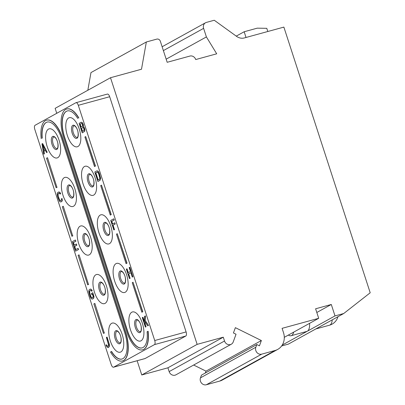 <?xml version="1.0" encoding="UTF-8"?>
<svg xmlns="http://www.w3.org/2000/svg" width="405" height="405" viewBox="0 0 405 405"><rect width="100%" height="100%" fill="white"/><g stroke="black" fill="none" stroke-linecap="round" stroke-linejoin="round"><path stroke-width="0.61" d="M370.2 292.78L343.724 313.521L335.006 315.905L331.295 304.479L315.606 308.782L318.7 318.305L282.098 328.333L283.49 332.621A15.086 13.476 -118.9 0 1 277.719 349.409A15.086 13.476 -118.9 0 1 275.061 350.487L261.726 354.142A5.027 4.49 -118.9 0 1 256.881 352.477A5.027 4.49 -118.9 0 1 255.849 347.237L256.831 344.544L259.433 345.829L261.372 340.534L235.376 327.66L233.437 332.956L236.034 334.246L233.214 341.957A5.027 4.49 -118.9 0 1 231.316 344.209A5.027 4.49 -118.9 0 1 224.522 341.005L223.287 337.193L197.144 344.361L110.509 77.725L141.502 69.23L146.347 41.978L156.806 39.113A3.017 2.693 -118.9 0 1 160.345 41.249L167.184 62.294L189.93 56.062A4.931 4.404 -118.9 0 1 195.716 59.555L216.71 53.804L206.398 36.926L203.614 28.355A5.027 4.49 -118.9 0 1 205.537 22.761A5.027 4.49 -118.9 0 1 206.423 22.402L214.265 20.25L236.566 36.359A10.059 8.986 61.1 0 0 244.347 37.933L283.875 27.1L370.2 292.78M343.724 313.521L288.35 344.128L281.632 345.966M335.006 315.905L282.234 345.08M87.829 90.259L90.973 72.586L146.347 41.978M231.316 344.209L175.942 374.817A5.027 4.49 -118.9 0 1 169.148 371.613L167.913 367.806L141.77 374.969L137.143 360.739M56.746 113.304L55.136 108.337L110.509 77.725M205.305 373.025L205.998 371.142L193.656 365.026M277.719 349.409L222.345 380.017A15.086 13.476 -118.9 0 1 219.687 381.095L206.353 384.75A5.027 4.49 -118.9 0 1 201.508 383.084A5.027 4.49 -118.9 0 1 200.475 377.845L201.457 375.151L256.831 344.544M246.022 37.473L244.164 31.747L257.236 28.163L266.779 28.325L267.811 31.499M244.164 31.747L236.242 36.126M206.398 36.926L166.166 59.165M197.144 344.361L141.77 374.969M113.689 367.143L145.061 358.546A3.518 1.544 74.7 0 1 144.909 358.607L113.537 367.208A3.518 1.544 -105.3 0 0 113.689 367.143L154.432 344.625A3.518 1.544 -105.3 0 0 154.73 340.529L78.307 105.315A3.518 1.544 -105.3 0 0 75.993 102.688A3.518 1.544 -105.3 0 0 75.841 102.748L35.098 125.266A3.518 1.544 -105.3 0 0 34.8 129.367L111.223 364.576A3.518 1.544 -105.3 0 0 113.537 367.208M145.061 358.546L185.804 336.023A3.518 1.544 74.7 0 0 186.103 331.928L109.679 96.719A3.518 1.544 74.7 0 0 107.365 94.087A3.518 1.544 74.7 0 0 107.214 94.152M223.287 337.193L167.913 367.806M261.372 340.534L205.998 371.142M288.39 335.057L293.64 332.156A12.069 5.3 74.7 0 1 291.109 335.725A12.069 5.3 74.7 0 1 288.39 335.057L284.29 337.325M318.7 318.305L293.64 332.156M309.582 323.342A12.069 5.3 74.7 0 1 307.319 331.214A12.069 5.3 74.7 0 1 306.798 331.427L291.109 335.725M331.295 304.479L316.811 312.488M77.932 146.524A15.086 6.627 -105.3 0 0 79.223 128.962A15.086 6.627 -105.3 0 0 68.647 117.956A15.086 6.627 -105.3 0 0 67.357 135.518A15.086 6.627 -105.3 0 0 77.932 146.524M93.712 195.089A15.086 6.627 -105.3 0 0 95.003 177.527A15.086 6.627 -105.3 0 0 84.427 166.521A15.086 6.627 -105.3 0 0 83.136 184.088A15.086 6.627 -105.3 0 0 93.712 195.089M109.492 243.658A15.086 6.627 -105.3 0 0 110.783 226.091A15.086 6.627 -105.3 0 0 100.207 215.085A15.086 6.627 -105.3 0 0 98.916 232.652A15.086 6.627 -105.3 0 0 109.492 243.658M125.272 292.223A15.086 6.627 -105.3 0 0 126.562 274.656A15.086 6.627 -105.3 0 0 115.987 263.655A15.086 6.627 -105.3 0 0 114.696 281.217A15.086 6.627 -105.3 0 0 125.272 292.223M141.051 340.787A15.086 6.627 -105.3 0 0 142.342 323.225A15.086 6.627 -105.3 0 0 131.767 312.22A15.086 6.627 -105.3 0 0 130.476 329.781A15.086 6.627 -105.3 0 0 141.051 340.787M57.758 157.677A15.086 6.627 -105.3 0 0 59.054 140.11A15.086 6.627 -105.3 0 0 48.479 129.109A15.086 6.627 -105.3 0 0 47.188 146.671A15.086 6.627 -105.3 0 0 57.758 157.677M73.538 206.241A15.086 6.627 -105.3 0 0 74.834 188.679A15.086 6.627 -105.3 0 0 64.258 177.673A15.086 6.627 -105.3 0 0 62.967 195.235A15.086 6.627 -105.3 0 0 73.538 206.241M89.318 254.806A15.086 6.627 -105.3 0 0 90.614 237.244A15.086 6.627 -105.3 0 0 80.038 226.238A15.086 6.627 -105.3 0 0 78.747 243.8A15.086 6.627 -105.3 0 0 89.318 254.806M105.097 303.37A15.086 6.627 -105.3 0 0 106.393 285.808A15.086 6.627 -105.3 0 0 95.818 274.803A15.086 6.627 -105.3 0 0 94.527 292.369A15.086 6.627 -105.3 0 0 105.097 303.37M120.877 351.935A15.086 6.627 -105.3 0 0 122.173 334.373A15.086 6.627 -105.3 0 0 111.598 323.367A15.086 6.627 -105.3 0 0 110.307 340.934A15.086 6.627 -105.3 0 0 120.877 351.935M57.105 187.242L56.138 187.728L56.928 187.292L47.512 157.722L56.928 187.292M47.182 122.077A22.128 9.72 -105.3 0 0 42.272 138.151L42.1 138.201A22.128 9.72 74.7 0 1 47.096 122.097A22.128 9.72 74.7 0 1 61.646 138.626L124.765 332.89A22.128 9.72 74.7 0 1 121.915 359.043A22.128 9.72 74.7 0 1 111.405 351.51L111.583 351.459A22.128 9.72 -105.3 0 0 122.001 359.017M122.533 360.956A24.138 10.601 -105.3 0 0 122.619 360.936A24.138 10.601 -105.3 0 0 125.732 332.404L62.613 138.145A24.138 10.601 -105.3 0 0 46.737 120.108A24.138 10.601 -105.3 0 0 46.651 120.133M72.885 235.811L71.918 236.292L72.708 235.857L63.291 206.287L72.708 235.857M88.665 284.376L87.698 284.862L88.487 284.421L79.071 254.856L88.487 284.421M104.444 332.94L103.477 333.426L104.267 332.986L94.851 303.421L104.267 332.986M67.357 110.924A22.128 9.72 -105.3 0 0 64.587 137.052L127.707 331.31A22.128 9.72 -105.3 0 0 142.17 347.865M66.825 108.986A24.138 10.601 -105.3 0 1 66.911 108.96A24.138 10.601 -105.3 0 1 78.828 117.946L78.651 117.997A24.138 10.601 -105.3 0 0 66.734 109.006A24.138 10.601 -105.3 0 0 63.626 137.538L126.745 331.796A24.138 10.601 -105.3 0 0 142.616 349.829A24.138 10.601 -105.3 0 0 147.962 331.305L147.081 331.791A22.128 9.72 74.7 0 1 142.084 347.89A22.128 9.72 74.7 0 1 127.534 331.361L64.415 137.098A22.128 9.72 74.7 0 1 67.265 110.95A22.128 9.72 74.7 0 1 77.775 118.483M142.702 349.809A24.138 10.601 -105.3 0 0 142.793 349.783A24.138 10.601 -105.3 0 0 148.134 331.255L147.962 331.305M133.042 282.26L142.808 311.734L141.841 312.22L142.636 311.779L133.042 282.26L132.253 282.7L141.841 312.22M117.263 233.695L127.028 263.169L126.061 263.65L126.856 263.215L117.263 233.695L116.473 234.131L126.061 263.65M101.483 185.131L111.248 214.599L110.281 215.085L111.076 214.65L101.483 185.131L100.693 185.566L110.281 215.085M85.703 136.566L95.469 166.035L94.502 166.521L95.296 166.085L85.703 136.566L84.913 137.001L94.502 166.521M82.235 132.865L84.736 131.291L84.853 129.554L84.407 127.889L83.384 126.542L83.354 124.649L82.301 122.599L81.294 122.199L79.142 123.343L82.235 132.865L84.559 131.341L84.675 129.605L84.23 127.934L83.212 126.588L82.914 123.884L82.124 122.649L81.121 122.249M97.894 181.496L100.045 180.357L100.653 178.347L99.321 173.345L98.481 171.659L97.889 171.031L96.952 170.834L94.8 171.973L97.894 181.496L99.868 180.402L100.48 178.392L98.734 172.429L97.716 171.082L96.775 170.88M113.835 229.974L114.504 229.65L113.056 225.195L115.202 224.011L114.807 222.796L112.489 224.026L111.633 221.393L114.104 220.026L113.709 218.811L110.742 220.452L113.835 229.974L114.331 229.701L112.884 225.241L115.025 224.056L114.63 222.841M112.651 223.935L111.805 221.343L114.281 219.976L113.709 218.811M43.953 151.207L45.431 150.341L46.55 152.589L47.218 152.27L42.631 143.522L41.973 143.886L43.745 154.138L44.413 153.819L43.953 151.207L45.446 150.382M60.583 200.688L59.53 199.883L58.193 196.081L58.097 193.985L59.008 193.241M59.98 194.086L60.649 193.767L60.239 192.8L59.186 191.95L57.793 192.431L57.247 193.448L57.525 196.4L59.353 201.128L59.945 201.756L60.887 201.953L61.975 201.113L62.238 199.533L61.99 198.475L61.494 198.749L61.494 199.943L60.492 200.738L59.353 199.933L57.809 194.572L58.188 193.646L58.928 193.236L59.702 193.524L59.98 194.086L60.477 193.813L59.474 192.218L58.533 192.021M60.887 201.953L61.803 201.498L62.345 200.48L61.99 198.475M75.73 249.601L74.692 246.402L76.834 245.217L76.439 244.002L74.12 245.233L73.264 242.6L75.74 241.233L75.345 240.018L72.379 241.658L75.472 251.181L78.438 249.541L78.043 248.326L75.568 249.693L74.515 246.448L76.661 245.263L76.267 244.048M74.282 245.147L73.442 242.549L75.912 241.183L75.345 240.018M75.472 251.181L78.611 249.49L78.043 248.326M128.263 272.595L127.028 268.783L126.36 269.107L129.453 278.63L130.121 278.306L128.674 273.851L130.82 272.666M130.121 278.306L128.496 273.896L130.805 272.621L132.253 277.081L132.921 276.757L129.828 267.234L129.16 267.558L130.41 271.406L128.101 272.681L126.851 268.834M144.337 321.464L142.97 317.262L142.302 317.581L145.395 327.103L146.063 326.784L145.01 323.539L145.111 322.076M146.063 326.784L144.838 323.59L144.955 321.848L147.703 325.828L148.539 325.417L145.213 320.563L145.446 315.895L144.61 316.305L144.312 321.965L142.798 317.307M92.446 299.082L93.707 298.196L93.97 296.617L92.806 292.724L91.393 293.453L91.788 294.668L92.527 294.258L93.17 296.531L92.791 297.457L91.657 297.847L90.568 296.298L89.399 292.405L89.485 291.165L90.487 290.37L91.262 290.658L91.54 291.22L92.036 290.947L91.626 289.98L91.034 289.352L90.092 289.15L89.004 289.99L88.741 291.575L90.072 296.571L90.912 298.257L91.965 299.108L93.185 298.672L93.732 297.655L93.616 295.807L92.629 292.769M91.788 294.668L92.543 294.298M92.143 297.817L91.09 297.017L89.753 293.21L89.657 291.114L90.568 290.37M91.54 291.22L92.213 290.896L91.798 289.929L90.745 289.079L90.092 289.15M108.348 347.581L109.396 346.336L109.365 344.442L107.077 337.102L106.409 337.421L108.661 345.257L108.282 346.184L107.558 346.346L106.469 344.797L105.978 345.07L106.819 346.756L107.872 347.606L108.677 347.399L109.223 346.381L108.945 343.43L106.905 337.147M108.049 346.315L107.355 346.027L106.469 344.797M56.138 187.728L46.545 158.208L47.339 157.773M111.405 351.51L110.53 351.996A24.138 10.601 -105.3 0 0 122.447 360.982A24.138 10.601 -105.3 0 0 125.555 332.454L62.436 138.191A24.138 10.601 -105.3 0 0 46.565 120.158A24.138 10.601 -105.3 0 0 41.219 138.687M71.918 236.292L62.324 206.773L63.119 206.337M87.698 284.862L78.104 255.337L78.899 254.902M103.477 333.426L93.884 303.907L94.679 303.466M80.033 124.284L81.597 123.419L82.488 124.36L82.519 126.254L80.954 127.119L80.033 124.284L81.658 123.434M83.805 128.41L84.083 130.172L82.336 131.377L81.349 128.334L82.914 127.469L83.805 128.41M81.116 127.033L80.205 124.234M82.499 131.286L81.521 128.289L82.979 127.484M95.686 172.92L97.564 172.12L98.653 173.669L99.853 178.261L99.473 179.187L97.99 180.007L95.686 172.92L97.251 172.1M98.152 179.921L95.864 172.869M47.218 152.27L42.631 143.522M46.55 152.589L47.041 152.315M44.413 153.819L43.781 151.252M43.745 154.138L44.241 153.865M42.566 144.514L45.082 149.577L43.598 150.397L42.566 144.514M43.765 150.306L42.844 145.086M129.453 278.63L129.944 278.356M132.921 276.757L129.656 267.285M132.253 277.081L132.749 276.807M145.395 327.103L145.891 326.83M145.213 320.563L145.268 315.94M148.539 325.417L145.036 320.608M147.703 325.828L148.362 325.463M332.242 319.864A12.069 5.3 74.7 0 1 329.457 325.215A12.069 12.069 0 0 0 337.917 316.73M203.614 28.355L163.382 50.595M224.522 341.005L169.148 371.613M255.849 347.237L200.475 377.845M261.726 354.142L206.353 384.75M275.061 350.487L219.687 381.095M78.307 105.315L109.679 96.719M154.73 340.529L186.103 331.928M154.432 344.625L185.804 336.023M72.784 125.347A6.824 2.997 74.7 0 1 77.563 130.324A6.824 2.997 74.7 0 1 76.98 138.262A6.824 2.997 74.7 0 1 72.201 133.285A6.824 2.997 74.7 0 1 72.784 125.347M73.877 125.859A6.034 2.653 74.7 0 1 74.135 125.752C74.677 126.314 73.386 124.381 76.099 127.302C77.871 129.929 78.494 132.997 77.962 136.5L77.33 137.391A6.034 2.653 74.7 0 1 73.264 132.577A6.034 2.653 74.7 0 1 73.877 125.859M57.206 148.529A6.034 2.653 74.7 0 1 57.156 148.544A6.034 2.653 74.7 0 1 53.09 143.729A6.034 2.653 74.7 0 1 53.703 137.006A6.034 2.653 74.7 0 1 53.966 136.9C54.503 137.462 53.212 135.528 55.925 138.454C57.697 141.082 58.32 144.145 57.793 147.648L57.156 148.544M56.806 149.415A6.824 2.997 74.7 0 1 52.027 144.438A6.824 2.997 74.7 0 1 52.609 136.495A6.824 2.997 74.7 0 1 57.394 141.472A6.824 2.997 74.7 0 1 56.806 149.415M120.326 342.787A6.034 2.653 74.7 0 1 120.275 342.802A6.034 2.653 74.7 0 1 116.215 337.993A6.034 2.653 74.7 0 1 116.822 331.27A6.034 2.653 74.7 0 1 117.085 331.163C117.622 331.725 116.331 329.791 119.045 332.718C120.817 335.34 121.439 338.408 120.913 341.911L120.275 342.802M119.931 343.678A6.824 2.997 74.7 0 1 115.147 338.701A6.824 2.997 74.7 0 1 115.729 330.758A6.824 2.997 74.7 0 1 120.513 335.735A6.824 2.997 74.7 0 1 119.931 343.678M140.5 331.639A6.034 2.653 74.7 0 1 140.449 331.654A6.034 2.653 74.7 0 1 136.384 326.84A6.034 2.653 74.7 0 1 136.996 320.122A6.034 2.653 74.7 0 1 137.255 320.011C137.796 320.578 136.505 318.639 139.219 321.565C140.991 324.192 141.613 327.255 141.082 330.763L140.449 331.654M140.1 332.525A6.824 2.997 74.7 0 1 135.321 327.549A6.824 2.997 74.7 0 1 135.903 319.606A6.824 2.997 74.7 0 1 140.687 324.582A6.824 2.997 74.7 0 1 140.1 332.525M72.986 197.093A6.034 2.653 74.7 0 1 72.935 197.108A6.034 2.653 74.7 0 1 68.87 192.294A6.034 2.653 74.7 0 1 69.483 185.576A6.034 2.653 74.7 0 1 69.746 185.465C70.283 186.032 68.992 184.093 71.705 187.019C73.477 189.646 74.1 192.709 73.573 196.217L72.935 197.108M72.591 197.979A6.824 2.997 74.7 0 1 67.807 193.003A6.824 2.997 74.7 0 1 68.389 185.06A6.824 2.997 74.7 0 1 73.173 190.036A6.824 2.997 74.7 0 1 72.591 197.979M88.766 245.658A6.034 2.653 74.7 0 1 88.715 245.673A6.034 2.653 74.7 0 1 84.65 240.859A6.034 2.653 74.7 0 1 85.263 234.141A6.034 2.653 74.7 0 1 85.526 234.034C86.062 234.596 84.772 232.657 87.485 235.583C89.257 238.211 89.88 241.274 89.353 244.782L88.715 245.673M88.371 246.544A6.824 2.997 74.7 0 1 83.587 241.567A6.824 2.997 74.7 0 1 84.169 233.624A6.824 2.997 74.7 0 1 88.953 238.601A6.824 2.997 74.7 0 1 88.371 246.544M104.546 294.222A6.034 2.653 74.7 0 1 104.495 294.238A6.034 2.653 74.7 0 1 100.43 289.428A6.034 2.653 74.7 0 1 101.042 282.705A6.034 2.653 74.7 0 1 101.306 282.599C101.842 283.161 100.551 281.227 103.265 284.148C105.037 286.775 105.659 289.843 105.133 293.347L104.495 294.238M104.151 295.108A6.824 2.997 74.7 0 1 99.367 290.132A6.824 2.997 74.7 0 1 99.949 282.194A6.824 2.997 74.7 0 1 104.733 287.17A6.824 2.997 74.7 0 1 104.151 295.108M93.16 185.941A6.034 2.653 74.7 0 1 93.109 185.956A6.034 2.653 74.7 0 1 89.044 181.146A6.034 2.653 74.7 0 1 89.657 174.423A6.034 2.653 74.7 0 1 89.915 174.317C90.457 174.879 89.166 172.945 91.879 175.866C93.651 178.494 94.274 181.561 93.742 185.065L93.109 185.956M92.76 186.832A6.824 2.997 74.7 0 1 87.981 181.855A6.824 2.997 74.7 0 1 88.563 173.912A6.824 2.997 74.7 0 1 93.342 178.888A6.824 2.997 74.7 0 1 92.76 186.832M108.94 234.505A6.034 2.653 74.7 0 1 108.889 234.52A6.034 2.653 74.7 0 1 104.824 229.711A6.034 2.653 74.7 0 1 105.437 222.988A6.034 2.653 74.7 0 1 105.695 222.882C106.237 223.444 104.946 221.51 107.659 224.436C109.431 227.058 110.054 230.126 109.522 233.629L108.889 234.52M108.54 235.396A6.824 2.997 74.7 0 1 103.761 230.42A6.824 2.997 74.7 0 1 104.343 222.477A6.824 2.997 74.7 0 1 109.122 227.453A6.824 2.997 74.7 0 1 108.54 235.396M124.72 283.075A6.034 2.653 74.7 0 1 124.669 283.09A6.034 2.653 74.7 0 1 120.604 278.275A6.034 2.653 74.7 0 1 121.216 271.552A6.034 2.653 74.7 0 1 121.475 271.446C122.016 272.008 120.725 270.074 123.439 273C125.211 275.628 125.834 278.691 125.302 282.194L124.669 283.09M124.32 283.961A6.824 2.997 74.7 0 1 119.541 278.984A6.824 2.997 74.7 0 1 120.123 271.041A6.824 2.997 74.7 0 1 124.902 276.018A6.824 2.997 74.7 0 1 124.32 283.961M315.784 328.961L329.457 325.215M205.537 22.761L162.132 46.752M75.993 102.688L107.365 94.087"/></g></svg>
